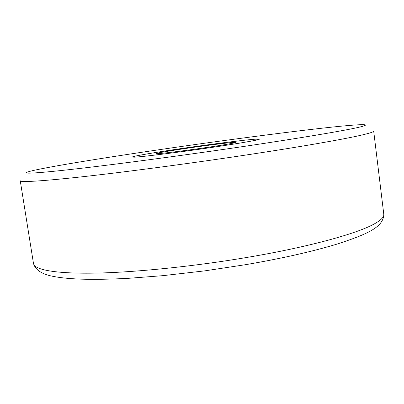 <?xml version="1.0" encoding="UTF-8"?>
<svg xmlns="http://www.w3.org/2000/svg" width="404" height="404" viewBox="0 0 404 404"><rect width="100%" height="100%" fill="white"/><g stroke="black" fill="none" stroke-linecap="round" stroke-linejoin="round"><path stroke-width="0.61" d="M133.739 157.151C136.734 157.51 178.164 152.439 210.534 147.627C236.335 143.885 260.646 139.718 259.257 139.193L255.343 139.183C247.233 139.643 213.357 143.89 186.618 147.788C160.858 151.455 131.229 156.353 132.492 157.01L133.739 157.151M133.87 157.131C136.87 157.489 178.204 152.429 210.499 147.632C236.244 143.895 260.509 139.739 259.126 139.213L255.222 139.203C247.137 139.658 213.322 143.9 186.638 147.788C160.928 151.45 131.366 156.338 132.628 156.989L133.87 157.131M233.643 142.39C228.917 142.597 205.277 145.571 187.739 148.162C172.048 150.424 155.166 153.257 155.994 153.626L157.025 153.707C159.605 153.808 182.931 150.97 202.475 148.106C219.488 145.667 236.613 142.784 235.734 142.42L233.643 142.39M33.481 263.479L33.936 264.721C36.607 269.811 55.717 273.927 96.935 273.074C138.067 272.23 197.748 265.797 246.087 257.575C301.753 248.344 354.394 234.83 373.846 224.169C380.921 220.291 384.234 216.983 383.78 214.246C383.628 227.477 366.165 234.487 337.724 243.895C312.267 251.596 281.623 258.515 245.789 264.65L204.692 270.877L162.898 275.659L129.351 278.25C110.651 279.285 94.425 279.578 80.679 279.134C67.402 278.624 56.929 277.417 49.263 275.523C41.673 273.528 35.269 269.801 33.481 263.479L20.261 180.785L20.564 181.073C22.614 182.265 44.031 181.123 90.713 175.821C137.33 170.523 202.909 161.6 251.561 154.187C299.834 146.889 345.238 139.042 362.898 134.79C370.301 133.022 373.902 131.795 373.695 131.113L383.78 214.246M161.555 149.369C129.553 154.035 93.39 159.59 65.923 164.302C37.668 169.19 24.573 172.079 26.634 172.973C28.906 173.71 49.818 172.109 94.475 166.721C139.067 161.342 201.389 152.783 247.783 145.859C295.541 138.764 339.956 131.426 356.611 127.775C373.336 124.109 364.181 124.099 346.859 125.664C314.938 128.351 224.508 140.087 161.555 149.369"/></g></svg>
